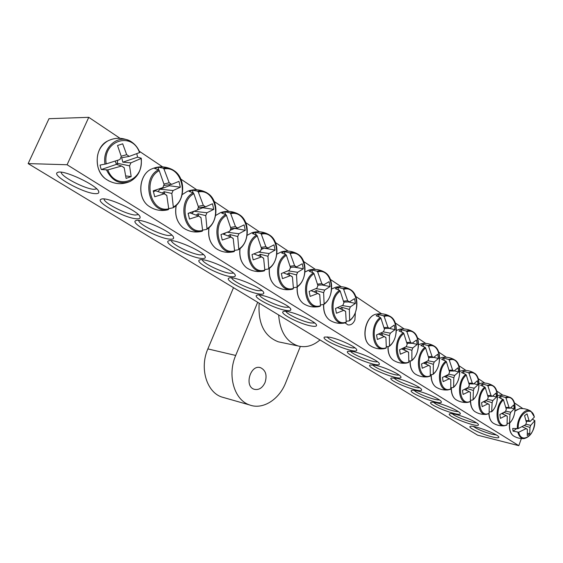 <?xml version="1.0" encoding="UTF-8"?>
<svg xmlns="http://www.w3.org/2000/svg" width="563" height="563" viewBox="0 0 563 563"><rect width="100%" height="100%" fill="white"/><g stroke="black" fill="none" stroke-linecap="round" stroke-linejoin="round"><path stroke-width="0.84" d="M476.347 422.707C472.54 423.285 454.763 416.641 452.314 413.742M28.15 163.601L477.628 435.178L518.812 445.671L67.088 164.741L28.15 163.601L48.988 118.694L88.757 117.329L120.032 138.308M139.3 151.236L162.601 166.873M180.85 179.118L196.754 189.787M214.229 201.512L228.965 211.399M245.721 222.638L259.381 231.801M275.49 242.611L288.15 251.105M303.668 261.521L315.414 269.396M330.382 279.445L341.277 286.75M355.746 296.462L381.559 313.774M395.275 322.979L404.185 328.961M417.493 337.884L425.755 343.43M438.676 352.1L446.339 357.238M458.901 365.668L466.002 370.433M478.233 378.639L484.806 383.051M496.728 391.046L502.808 395.127M514.434 402.925L522.865 408.583M455.474 414.361C452.37 413.629 450.421 413.439 449.619 413.791C445.059 415.684 479.852 428.795 478.409 424.622C478.311 422.693 464.194 416.374 455.474 414.361M436.726 402.876C433.714 402.179 431.8 402.01 430.998 402.369C426.247 404.361 461.744 417.837 460.267 413.46C460.168 411.433 445.558 404.846 436.726 402.876M396.711 378.364L391.285 377.991C386.119 380.194 423.151 394.501 421.588 389.687C421.476 387.407 405.761 380.236 396.711 378.364M352.959 351.551L347.878 351.326C342.234 353.754 380.989 369.046 379.335 363.726C379.216 361.165 362.206 353.29 352.959 351.551M136.218 218.761C139.054 219.007 140.349 218.465 140.096 217.128C139.906 211.702 106.104 196.121 101.136 199.232C94.317 201.47 124.472 218.106 136.218 218.761M200.871 258.375C204.052 258.776 205.523 258.318 205.291 257.017C205.122 252.104 173.017 237.959 168.583 240.88C162.637 242.892 189.231 257.185 200.871 258.375M258.896 293.921C262.358 294.463 263.991 294.097 263.78 292.837C263.639 288.383 232.906 275.377 228.951 278.108C223.736 279.91 247.453 292.345 258.896 293.921M311.248 325.998C314.963 326.667 316.73 326.392 316.54 325.189C316.413 321.135 286.849 309.038 283.295 311.592C278.699 313.197 300.065 324.14 311.248 325.998M95.21 193.637C97.871 193.792 99.067 193.186 98.799 191.828C98.595 185.994 63.105 169.16 57.715 172.419C50.206 174.826 83.31 193.369 95.21 193.637M492.28 436.916C496.742 438.007 498.931 438.084 498.853 437.141C498.797 434.369 472.463 424.558 470.182 426.437C467.332 427.416 482.315 434.502 492.28 436.916M285.722 310.361C289.319 310.966 291.022 310.649 290.825 309.418C290.691 305.167 260.563 292.64 256.819 295.286C251.921 296.983 274.406 308.637 285.722 310.361M230.647 276.616C233.976 277.087 235.531 276.679 235.306 275.398C235.151 270.719 203.764 257.171 199.576 260C194.017 261.908 219.091 275.216 230.647 276.616M169.442 239.12C172.461 239.444 173.84 238.944 173.601 237.621C173.425 232.463 140.511 217.642 135.824 220.654C129.462 222.779 157.731 238.17 169.442 239.12M329.503 337.188L324.626 337.026C318.721 339.573 358.427 355.443 356.71 349.841C356.59 347.111 338.849 338.835 329.503 337.188M375.338 365.267L370.074 364.965C364.676 367.28 402.545 382.059 400.933 376.999C400.821 374.585 384.487 367.076 375.338 365.267M417.155 390.891C414.241 390.236 412.376 390.089 411.574 390.448C406.62 392.545 442.863 406.416 441.343 401.827C441.244 399.681 426.092 392.812 417.155 390.891M458.247 411.532C454.482 412.257 435.987 405.297 433.679 402.299M439.365 399.878C435.642 400.757 416.395 393.453 414.234 390.356M419.639 387.71C415.966 388.751 395.93 381.088 393.938 377.879M399.026 374.993C395.395 376.218 374.543 368.153 372.72 364.824M377.449 361.692C373.881 363.107 352.156 354.613 350.524 351.164M354.859 347.765C351.34 349.391 328.701 340.425 327.272 336.85M138.322 214.602L135.247 215.045C126.408 214.573 103.536 202.856 104.064 198.985M171.828 235.179L168.541 235.531C159.779 234.841 138.428 224.088 138.681 220.407M203.517 254.645L200.034 254.905C191.364 254.033 171.391 244.131 171.384 240.633M233.532 273.09L229.866 273.259C221.315 272.232 202.581 263.09 202.335 259.768M261.992 290.592L258.164 290.677C249.747 289.516 232.139 281.05 231.66 277.883M289.023 307.229L285.047 307.215C276.778 305.948 260.183 298.087 259.501 295.068M355.344 312.62L354.908 319.925C353.212 323.683 350.883 325.337 347.92 324.893L345.126 322.88M314.724 323.049L310.614 322.944C302.5 321.593 286.827 314.274 285.962 311.388M496.32 434.981L491.879 434.235C483.687 431.92 477.523 429.344 473.392 426.487M96.716 188.894L94.035 189.323C85.309 189.168 60.881 176.529 61.156 172.215M518.812 445.671L521.366 438.556M88.757 117.329L67.088 164.741M532.542 419.245L534.808 420.688C535.709 434.608 521.577 445.016 518.72 432.222L513.076 431.167L512.696 428.457L518.22 428.591C517.313 414.269 531.739 404.255 534.336 417.099L534.266 416.817M534.808 420.688L530.719 425.332L529.966 427.444L529.727 433.777L527.257 435.565L527.362 429.323L526.208 428.577L518.72 432.222M526.208 428.577L522.098 426.698M513.076 431.167L516.44 428.767M518.22 428.591L525.68 424.65L526.447 422.524L524.568 415.621L527.052 413.868L529.058 420.66L530.198 421.42L534.336 417.099M526.011 420.596L529.058 420.66M530.198 421.42L526.152 421.194M525.772 424.228L530.719 425.332M529.966 427.444L524.181 425.544M526.532 428.936L527.362 429.323M529.727 433.777L527.418 433.151M526.278 421.757L527.01 421.244M136.774 153.657L137.59 157.147L141.2 158.175L141.01 158.506C144.839 180.871 115.858 191.476 107.807 169.899L101.263 169.547L100.566 167.345L100.059 165.072L106.21 163.889C102.276 140.56 132.277 131.073 139.518 152.608L139.744 152.432C138.118 148.273 135.655 144.965 132.354 142.516C119.982 132.523 101.826 146.542 104.999 164.206M106.21 163.889L119.912 159.554L121.284 156.5L117.526 145.507L122.692 143.811L126.689 154.677L129.265 156.38L139.518 152.608M129.265 156.38L121.685 157.753L122.84 162.179L137.59 157.147M141.01 158.506L130.926 162.834L129.574 165.86L131.172 176.613L126.098 178.408L124.198 167.718L121.608 166.036L107.807 169.899M122.84 162.179L130.926 162.834M123.543 167.478L124.198 167.718M121.608 166.036L116.45 164.361L115.19 161.081M129.574 165.86L117.16 163.228L117.794 160.244M121.2 156.24L126.689 154.677M117.547 164.72L117.16 163.228M131.172 176.613L125.732 175.916M101.263 169.547L116.45 164.361M339.588 290.332C326.892 298.46 331.192 326.308 344.436 323.021L346.231 322.106C333.05 327.307 327.448 299.523 340.2 291.12L339.588 290.332L335.351 288.657L337.955 287.362L342.98 288.636L343.676 289.368C356.893 284.787 361.946 311.909 349.651 320.291L349.222 320.896L346.252 321.241M346.231 322.106L345.619 311.395L343.887 310.269L336.449 313.246L335.499 308.454L342.909 305.237L343.93 302.683L340.2 291.12M343.676 289.368L347.674 300.762L349.398 301.895L354.542 298.65L355.443 303.387L350.355 306.905L349.349 309.446L349.651 320.291M338.412 289.706L337.955 287.362M343.521 301.121L347.674 300.762M342.269 305.54L350.355 306.905M349.349 309.446L341.854 307.314L339.989 308.665M344.64 310.966L345.619 311.395M343.887 310.269L337.504 307.637M349.398 301.895L343.775 302.078M355.443 303.387L348.342 301.93M342.297 309.615L341.854 307.314M313.408 272.893C299.896 281.204 304.991 310.361 319.059 306.546L320.509 305.688C306.701 310.846 300.67 282.147 314.02 273.688L313.408 272.893L309.178 271.253L311.902 269.959L316.955 271.197L317.666 271.943C331.523 267.439 336.956 295.434 324.091 303.872L323.669 304.499L320.516 304.907M320.509 305.688L319.728 294.59L317.905 293.414L310.164 296.398L309.143 291.451L316.856 288.214L317.912 285.603L314.02 273.688M317.666 271.943L321.839 283.682L323.648 284.878L329.088 281.655L330.059 286.546L324.682 290.051L323.634 292.647L324.091 303.872M312.388 272.344L311.902 269.959M317.525 284.139L321.839 283.682M315.899 288.643L324.682 290.051M323.634 292.647L316.089 290.55L314.196 291.908M318.749 294.175L319.728 294.59M317.905 293.414L311.128 290.663M323.648 284.878L317.792 285.152M330.059 286.546L321.959 284.955M316.561 292.866L316.089 290.55M285.807 254.504C271.387 263.012 277.425 293.619 292.387 289.178L293.407 288.383C278.917 293.485 272.429 263.822 286.426 255.321L285.807 254.504L281.591 252.907L284.449 251.612L289.523 252.815L290.248 253.582C304.794 249.17 310.635 278.08 297.165 286.567L296.75 287.229L293.4 287.7M293.407 288.383L292.443 276.89L290.522 275.638L282.45 278.636L281.352 273.519L289.389 270.268L290.487 267.594L286.426 255.321M290.248 253.582L294.604 265.68L296.511 266.939L302.275 263.744L303.316 268.797L297.63 272.288L296.539 274.948L297.165 286.567M284.962 254.047L284.449 251.612M290.121 266.243L294.604 265.68M288.045 270.845L297.63 272.288M296.539 274.948L288.953 272.9L287.024 274.258M291.465 276.475L292.443 276.89M290.522 275.638L283.288 272.774M296.511 266.939L290.409 267.326M303.316 268.797L294.125 267.087M290.402 267.721L291.381 267.263M289.445 275.216L288.953 272.9M256.665 235.088C241.217 243.821 248.396 276.039 264.336 270.817L264.814 270.127C249.585 275.166 242.59 244.455 257.291 235.918L256.665 235.088L252.47 233.539L255.475 232.259L260.57 233.413L261.309 234.194C276.602 229.887 282.893 259.789 268.755 268.319L268.354 269.008L264.8 269.564M264.814 270.127L263.639 258.199L261.612 256.883L253.188 259.881L252.006 254.582L260.387 251.33L261.535 248.586L257.291 235.918M261.309 234.194L265.856 246.678L267.875 248.009L273.984 244.856L275.103 250.078L269.079 253.54L267.946 256.264L268.755 268.319M256.024 234.736L255.475 232.259M261.197 247.375L265.856 246.678M254.173 254.012L255.342 253.336M258.565 252.069L269.079 253.54M267.946 256.264L260.324 254.279L258.368 255.63M262.682 257.805L263.639 258.199M261.612 256.883L253.878 253.892M267.875 248.009L261.514 248.522M275.103 250.078L264.723 248.262M260.943 249.599L263.801 248.339M260.831 256.58L260.324 254.279M233.539 251.731L234.595 250.838C218.571 255.792 211.019 223.968 226.488 215.411L225.847 214.559L221.688 213.067L224.848 211.794L229.964 212.898L230.71 213.694C246.812 209.527 253.589 240.471 238.747 249.036L238.353 249.761L234.581 250.401M234.595 250.838L233.195 238.445L231.048 237.051L222.251 240.042L220.977 234.56L229.732 231.302L230.921 228.487L226.488 215.411M230.71 213.694L235.475 226.593L237.607 228.001L244.096 224.89L245.306 230.302L238.902 233.729L237.727 236.523L238.747 249.036M225.432 214.327L224.848 211.794M230.626 227.445L235.475 226.593M223.905 234.37L225.629 232.871M227.29 232.245L238.902 233.729M237.727 236.523L230.077 234.602L228.106 235.946M232.273 238.072L233.195 238.445M231.048 237.051L222.737 233.934M237.607 228.001L230.781 228.691M245.306 230.302L234.314 228.332M229.978 230.358L234.356 228.529M230.605 236.882L230.077 234.602M201.322 231.456L202.356 231.14L202.617 230.422C185.727 235.271 177.57 202.258 193.862 193.686L193.215 192.82L189.098 191.399L192.433 190.139L197.55 191.174L198.31 191.99C215.291 187.972 222.61 220.049 206.987 228.634L206.607 229.394L202.603 230.14M202.617 230.422L200.963 217.529L198.69 216.058L189.485 219.042L188.105 213.356L197.268 210.09L198.507 207.205L193.862 193.686M198.31 191.99L203.306 205.326L205.565 206.818L212.462 203.764L213.771 209.373L206.966 212.758L205.741 215.622L206.987 228.634M193.046 192.729L192.433 190.139M198.267 206.361L203.306 205.326M191.884 213.595L193.883 211.329M194.031 211.28L206.966 212.758M205.741 215.622L198.07 213.778L196.1 215.122M200.09 217.184L200.963 217.529M198.69 216.058L189.851 212.856L188.155 213.525M205.565 206.818L198.155 207.733M213.771 209.373L202.814 207.754L202.673 207.177M197.303 209.922L202.814 207.754M198.612 216.023L198.07 213.778M167.197 209.964L168.485 209.542L168.724 208.782C150.884 213.504 142.052 179.21 159.245 170.645L158.597 169.759L154.536 168.414L158.055 167.169L163.171 168.133L163.946 168.97C181.884 165.135 189.787 198.408 173.327 207.008L172.968 207.81L168.71 208.676M168.724 208.782L166.789 195.354L164.375 193.785L154.719 196.754L153.235 190.85L162.834 187.592L164.129 184.629L159.245 170.645M163.946 168.97L169.196 182.771L171.588 184.361L178.943 181.377L180.35 187.197L173.101 190.526L171.821 193.461L173.327 207.008M158.717 169.85L158.055 167.169M163.953 184.031L169.196 182.771M157.978 191.575L160.005 189.217L173.101 190.526M171.821 193.461L164.15 191.716L162.2 193.039M165.986 195.044L166.789 195.354M164.375 193.785L155.726 190.794L153.446 191.638M171.588 184.361L163.537 185.551M180.35 187.197L169.4 185.748L169.146 184.72M160.005 189.217L169.4 185.748M164.769 194.193L164.15 191.716M380.356 317.49C368.835 325.344 372.08 351.263 384.093 348.673L386.309 347.688C374.085 352.945 369.117 326.561 380.954 318.25L380.356 317.49L376.119 315.773L378.533 314.471L383.502 315.794L384.177 316.505C396.429 311.818 400.919 337.603 389.483 345.886L389.04 346.442L386.352 346.709M386.309 347.688L385.944 337.561L384.353 336.526L377.372 339.482L376.534 334.929L383.48 331.748L384.445 329.285L380.954 318.25M384.177 316.505L387.921 327.363L389.505 328.412L394.206 325.14L395.008 329.644L390.356 333.169L389.406 335.618L389.483 345.886M378.948 316.744L378.533 314.471M384.015 327.596L387.921 327.363M383.234 331.874L390.356 333.169M389.406 335.618L381.995 333.43L380.208 334.767M384.979 337.131L385.944 337.561M384.353 336.526L378.547 334.063M389.505 328.412L384.24 328.468M395.008 329.644L389.378 328.412M382.411 335.703L381.995 333.43M403.249 332.74C392.341 340.439 395.071 365.338 406.423 363.072L408.829 362.065C397.126 367.336 392.495 341.734 403.833 333.486L403.249 332.74L399.012 330.995L401.328 329.7L406.254 331.044L406.922 331.741C418.654 327.004 422.841 352.051 411.87 360.264L411.426 360.799L408.893 361.031M408.829 362.065L408.59 352.255L407.077 351.27L400.349 354.211L399.568 349.792L406.268 346.632L407.19 344.225L403.833 333.486M406.922 331.741L410.526 342.304L412.032 343.303L416.493 340.031L417.239 344.401L412.827 347.927L411.912 350.32L411.87 360.264M401.722 331.938L401.328 329.7M406.76 342.48L410.526 342.304M406.197 346.667L412.827 347.927M411.912 350.32L404.558 348.103L402.812 349.44M407.64 351.833L408.59 352.255M407.077 351.27L401.574 348.905M412.032 343.303L406.972 343.296M417.239 344.401L412.123 343.24M404.952 350.362L404.558 348.103M425.058 347.272C414.72 354.824 417.007 378.779 427.746 376.795L430.294 375.774C419.083 381.052 414.762 356.189 425.642 348.004L425.058 347.272L420.835 345.506L423.059 344.211L427.943 345.576L428.598 346.266C439.837 341.495 443.743 365.837 433.214 373.98L432.764 374.494L430.378 374.691M430.294 375.774L430.181 366.26L428.739 365.324L422.243 368.244L421.518 363.958L427.979 360.82L428.879 358.462L425.642 348.004M428.598 346.266L432.067 356.548L433.51 357.498L437.747 354.226L438.443 358.469L434.249 361.988L433.362 364.331L433.214 373.98M423.425 346.414L423.059 344.211M428.436 356.668L432.067 356.548M427.993 360.763L434.249 361.988M433.362 364.331L426.071 362.1L424.368 363.424M429.245 365.844L430.181 366.26M428.739 365.324L423.51 363.051M433.51 357.498L428.633 357.442M438.443 358.469L433.707 357.364M426.444 364.331L426.071 362.1M445.875 361.136C436.043 368.554 437.958 391.644 448.127 389.892L450.787 388.857C440.034 394.142 436.001 369.968 446.445 361.854L445.875 361.136L441.666 359.356L443.792 358.068L448.641 359.447L449.288 360.123C460.062 355.323 463.708 378.998 453.595 387.07L453.138 387.569L450.886 387.731M450.787 388.857L450.78 379.631L449.401 378.737L443.137 381.637L442.455 377.463L448.697 374.353L449.563 372.044L446.445 361.854M449.288 360.123L452.631 370.137L454.003 371.045L458.036 367.773L458.683 371.904L454.693 375.415L453.834 377.71L453.595 387.07M444.144 360.229L443.792 358.068M449.126 370.208L452.631 370.137M448.725 374.205L454.693 375.415M453.834 377.71L446.621 375.465M446.959 377.66L446.607 375.472L444.946 376.774M449.865 379.216L450.78 379.631M449.401 378.737L444.432 376.548M454.003 371.045L449.309 370.947M458.683 371.904L454.285 370.848M465.749 374.381C456.389 381.665 457.972 403.945 467.628 402.404L470.372 401.356C460.034 406.641 456.276 383.129 466.312 375.085L465.749 374.381L461.554 372.586L463.602 371.298L468.409 372.699L469.042 373.353C479.395 368.533 482.801 391.581 473.061 399.582L472.61 400.061L470.485 400.194M470.372 401.356L470.464 392.397L469.141 391.545L463.089 394.431L462.448 390.37L468.486 387.281L469.324 385.022L466.312 375.085M469.042 373.353L472.273 383.121L473.582 383.994L477.417 380.722L478.029 384.74L474.229 388.238L473.399 390.49L473.061 399.582M463.933 373.431L463.602 371.298M468.888 383.15L472.273 383.121M468.536 387.055L474.229 388.238M473.399 390.49L466.572 388.336M465.918 388.674L464.616 389.533M469.57 391.989L470.464 392.397M469.141 391.545L464.405 389.441M473.582 383.994L469.056 383.853M478.029 384.74L473.926 383.734M466.565 390.398L466.27 388.491M484.75 387.034C475.826 394.199 477.121 415.74 486.291 414.368L489.099 413.312C479.162 418.59 475.651 395.698 485.313 387.731L484.75 387.034L480.584 385.24L482.547 383.959L487.312 385.366L487.938 386.014C497.882 381.172 501.063 403.629 491.689 411.546L489.233 412.123M489.099 413.312L489.282 404.614L488.022 403.791L482.16 406.655L481.569 402.7L487.403 399.639L488.22 397.429L485.313 387.731M487.938 386.014L491.056 395.543L492.308 396.366L495.968 393.101L496.531 397.021L492.914 400.504L492.104 402.714L491.689 411.546M482.864 386.049L482.547 383.959M487.783 395.536L491.056 395.543M487.467 399.343L492.914 400.504M492.104 402.714L485.644 400.638M484.11 401.454L483.666 401.679M488.41 404.213L489.282 404.614M488.022 403.791L483.497 401.764M492.308 396.366L487.945 396.197M496.531 397.021L492.709 396.056M485.32 402.587L485.081 400.947M502.942 399.153C494.413 406.19 495.454 427.043 504.181 425.818L507.031 424.762C497.474 430.026 494.187 407.732 503.491 399.836L498.79 397.344L500.683 396.07L505.398 397.485L506.017 398.125C515.588 393.277 518.558 415.163 509.529 423.01L507.186 423.545M507.031 424.762L507.291 416.303L506.088 415.515L500.416 418.358L499.86 414.509L505.511 411.469L506.306 409.301L503.491 399.836M506.017 398.125L509.029 407.422L510.233 408.217L513.716 404.959L514.251 408.773L510.796 412.25L510.015 414.41L509.529 423.01M500.979 398.132L500.683 396.07M505.87 407.387L509.029 407.422M505.588 411.117L510.796 412.25M510.015 414.41L503.878 412.426M506.44 415.902L507.291 416.303M506.088 415.515L501.76 413.559M510.233 408.217L506.017 408.02M514.251 408.773L510.676 407.858M503.28 414.248L503.083 412.862M265.046 382.53C267.256 375.268 265.778 370.327 260.613 367.723C250.535 363.944 243.878 386.38 254.244 389.286C258.811 390.286 262.407 388.034 265.046 382.53M259.177 303.19C257.896 323.493 264.279 336.364 278.319 341.811L280.902 342.353M278.65 314.949C279.98 331.565 286.468 341.903 298.123 345.964C305.779 347.871 313.063 345.865 319.995 339.932M257.678 302.282L235.693 355.443C227.016 375.317 234.299 400.145 249.62 404.959C262.872 409.998 279.199 399.547 285.744 382.643L300.339 346.456M233.497 287.672L207.86 348.905C199.351 368.139 206.67 392.277 221.892 397.056L224.581 397.816M514.976 411.257L516.574 409.892L520.057 408.59C523.963 408.309 527.594 409.21 530.951 411.293C525.469 406.803 516.616 418.056 517.369 428.774M513.864 436.142L513.245 435.755C510.282 433.285 509.121 429.006 509.768 422.919M517.861 432.314C519.016 436.466 521.106 438.556 524.125 438.577C520.191 438.816 516.567 437.873 513.245 435.755C510.212 433.32 508.973 429.119 509.529 423.158M108.962 181.004L105.478 178.83C101.84 175.888 99.327 171.94 97.934 166.979C95.647 155.339 98.856 146.697 107.547 141.06C94.732 147.084 93.528 170.258 105.478 178.83C113.388 184.242 121.601 185.107 130.116 181.427C138.301 176.852 142.01 169.16 141.229 158.358M106.555 170.054C112.136 181.166 119.989 184.953 130.116 181.427C138.385 176.817 142.101 169.09 141.271 158.252M330.762 320.797L329.376 319.932C325.287 316.582 323.401 311.43 323.725 304.477M331.67 288.988L335.858 287.172L331.67 288.953M349.412 320.797C358.554 314.527 359.581 295.364 350.988 289.938C348.532 288.242 345.865 287.806 342.98 288.636M304.752 304.407L303.204 303.443C298.77 299.783 296.8 294.259 297.285 286.877M305.012 271.992L309.446 269.937C314.457 268.79 319.256 269.396 323.845 271.767M323.838 304.414C333.402 298.108 334.408 278.404 325.386 272.675C322.796 270.88 319.988 270.388 316.955 271.197M277.348 287.144L275.617 286.06C270.803 282.042 268.748 276.109 269.431 268.255M276.876 254.117L281.542 251.802L276.876 254.082M296.898 287.151C306.912 280.817 307.898 260.549 298.411 254.49C295.681 252.59 292.718 252.027 289.523 252.815M248.452 268.931L246.495 267.714C241.267 263.28 239.12 256.89 240.063 248.536M247.129 235.306L252.013 232.695L247.136 235.271M268.481 268.945C278.974 262.583 279.938 241.724 269.951 235.299C267.066 233.279 263.934 232.653 260.57 233.413M217.937 249.705L215.72 248.318C209.999 243.406 207.782 236.502 209.049 227.6M215.622 215.495L220.696 212.554L215.629 215.46M238.452 249.712C249.472 243.336 250.415 221.843 239.887 215.024C236.826 212.877 233.518 212.174 229.964 212.898M225.847 214.559C209.499 223.377 217.48 256.946 234.314 251.52M185.663 229.359L183.13 227.783C176.852 222.294 174.572 214.806 176.282 205.312M182.18 194.622L187.416 191.293L182.194 194.587M206.684 229.352C218.275 222.969 219.183 200.822 208.064 193.573C204.819 191.286 201.315 190.484 197.55 191.174M193.215 192.82C175.994 201.638 184.615 236.467 202.356 231.14M151.482 207.817L148.562 205.995C136.774 197.719 138.92 173.763 151.968 168.844C138.829 173.798 136.682 197.704 148.562 205.995C154.424 210.076 160.786 211.364 167.647 209.865M173.017 207.782C185.213 201.399 186.093 178.555 174.34 170.828C170.885 168.393 167.162 167.493 163.171 168.133M158.597 169.759C140.419 178.57 149.751 214.742 168.485 209.542M371.32 346.351L370.151 345.619C360.426 339.447 365.647 314.999 376.893 314.055C365.443 315.013 360.236 339.398 370.151 345.619C374.409 348.398 379.054 349.412 384.093 348.673L386.028 348.18M389.265 346.336C397.774 340.136 398.829 321.804 390.884 316.842C388.632 315.287 386.169 314.935 383.502 315.794M394.121 360.714L393.058 360.053C389.603 357.266 387.949 352.783 388.111 346.604M396.387 330.453L399.892 329.165L396.387 330.418M411.659 360.686C419.822 354.535 420.892 336.674 413.298 331.959C411.152 330.481 408.808 330.171 406.254 331.044M415.86 374.409L414.896 373.804C411.637 371.186 410.061 366.914 410.188 360.982M418.534 344.704L421.786 343.585L418.534 344.669M433.017 374.374C440.85 368.265 441.934 350.855 434.671 346.372C432.623 344.964 430.385 344.697 427.943 345.576M436.621 387.485L435.741 386.936C432.651 384.466 431.159 380.377 431.251 374.669M439.654 358.321L442.652 357.35L439.654 358.293M453.405 387.443C460.935 381.383 462.026 364.395 455.073 360.123L451.998 358.948L448.641 359.447M456.459 399.983L455.657 399.477C452.729 397.147 451.301 393.227 451.378 387.731M459.816 371.348L462.568 370.51L459.816 371.313M472.885 399.927C480.133 393.917 481.238 377.337 474.567 373.269L471.625 372.164L468.409 372.699M475.439 411.933L474.7 411.476C471.921 409.266 470.562 405.508 470.626 400.194M479.078 383.811L481.597 383.1L479.078 383.783M491.527 411.87C498.501 405.916 499.613 389.723 493.209 385.845L490.401 384.803L487.312 385.366M493.61 423.383L492.935 422.961C490.563 421.124 489.268 417.971 489.043 413.495M497.509 395.761L499.796 395.156L503.709 395.219L510.381 397.471M509.367 423.313C516.088 417.408 517.214 401.588 511.063 397.879L508.368 396.901L505.398 397.485M207.86 348.905L235.693 355.443M421.42 389.329L421.588 389.687M400.757 376.612L400.933 376.999M379.145 363.318L379.335 363.726M356.513 349.398L356.71 349.841M101.537 199.098L101.136 199.232M139.786 216.382L140.096 217.128M136.183 220.534L135.824 220.654M173.305 236.924L173.601 237.621M205.009 256.362L205.291 257.017M235.045 274.786L235.306 275.398M263.533 292.274L263.78 292.837M290.585 308.89L290.825 309.418M316.322 324.696L316.54 325.189M58.179 172.271L57.715 172.419M98.462 191.012L98.799 191.828M519.635 408.625L515.004 411.074M524.125 438.577C530.691 436.832 534.266 430.815 534.85 420.54M534.371 416.923L530.951 411.293M128.92 140.56C121.594 137.372 114.472 137.541 107.547 141.06M139.8 152.439C138.16 148.273 135.676 144.972 132.354 142.516M345.942 322.641L344.436 323.021C339.003 323.992 333.986 322.958 329.376 319.932C325.224 316.582 323.296 311.445 323.584 304.52M349.609 289.122C345.246 286.834 340.664 286.187 335.858 287.172M320.213 306.258L319.059 306.546C313.345 307.687 308.06 306.652 303.204 303.443C298.728 299.79 296.708 294.308 297.144 286.975M305.012 271.957L308.58 270.17M293.112 288.988L292.387 289.178C286.363 290.522 280.768 289.481 275.617 286.06C270.768 282.056 268.664 276.151 269.304 268.354M296.687 253.47C291.831 251.014 286.785 250.458 281.542 251.802M264.519 270.768L264.336 270.817C257.945 272.422 251.999 271.387 246.495 267.714C241.224 263.301 239.043 256.939 239.944 248.628M268.009 234.159C262.844 231.59 257.509 231.104 252.013 232.695M234.095 251.591C227.515 253.237 221.386 252.147 215.72 248.318C209.964 243.427 207.705 236.551 208.943 227.698M237.677 213.736C232.146 211.055 226.481 210.661 220.696 212.554M201.828 231.33C195.122 232.906 188.886 231.724 183.13 227.783C176.824 222.315 174.509 214.855 176.184 205.411M205.551 192.11C199.569 189.288 193.524 189.02 187.416 191.293M171.455 169.167C164.924 166.191 158.428 166.085 151.968 168.844M389.716 316.146C385.676 313.985 381.404 313.281 376.893 314.055M408.555 362.53L406.423 363.072C401.588 363.705 397.133 362.699 393.058 360.053C389.526 357.252 387.823 352.776 387.949 346.625M412.243 331.325C408.365 329.221 404.241 328.503 399.892 329.165M430.033 376.211L427.746 376.795C423.102 377.344 418.816 376.344 414.896 373.804C411.56 371.172 409.927 366.9 410.019 360.996M433.714 345.795C429.97 343.747 425.994 343.008 421.786 343.585M450.534 389.272L448.127 389.892C443.644 390.356 439.52 389.371 435.741 386.936C432.574 384.452 431.019 380.363 431.082 374.676M454.193 359.595C450.583 357.604 446.733 356.858 442.652 357.35M470.126 401.75L467.628 402.404C463.293 402.805 459.302 401.827 455.657 399.477C452.645 397.126 451.16 393.213 451.202 387.731M473.764 372.783C470.267 370.841 466.53 370.081 462.568 370.51M488.86 413.685L486.291 414.368C482.097 414.706 478.233 413.742 474.7 411.476C471.956 409.364 470.534 405.81 470.429 400.807M492.47 385.395C489.078 383.494 485.454 382.727 481.597 383.1M506.799 425.114L504.181 425.818C500.113 426.107 496.362 425.156 492.935 422.961C490.521 421.138 489.17 418.042 488.874 413.678M497.509 395.733L499.339 395.205M260.613 367.723L259.803 367.526M278.319 341.811L298.123 345.964M221.892 397.056L249.62 404.959"/></g></svg>
